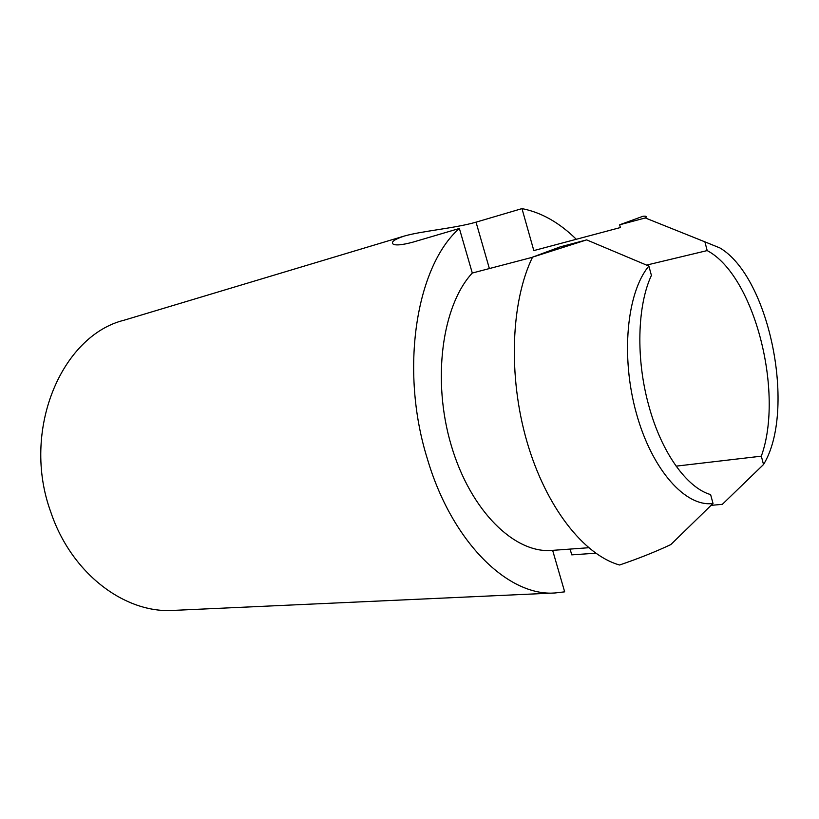 <?xml version="1.0" encoding="UTF-8"?>
<svg xmlns="http://www.w3.org/2000/svg" width="819" height="819" viewBox="0 0 819 819"><rect width="100%" height="100%" fill="white"/><g stroke="black" fill="none" stroke-linecap="round" stroke-linejoin="round"><path stroke-width="1.23" d="M552.641 550.358L564.67 591.84L555.118 592.966L173.485 610.39C125.215 613.707 71.499 573.863 50.85 512.233C20.844 430.63 61.476 335.626 124.058 320.219L403.859 236.179C421.027 231.071 454.637 228.378 476.034 222.164L521.969 208.61C541.226 212.356 559.336 222.573 576.3 239.281M521.969 208.61L533.814 250.583L620.382 227.549L619.635 224.805L643.038 216.247C646.57 215.96 647.317 216.523 645.28 217.946L704.883 241.84L707.186 250.583L646.57 265.1M555.118 592.966C508.609 596.775 451.965 542.649 427.323 458.712C399.385 369.441 416.349 265.98 459.377 228.47L472.297 273.034C442.076 305.487 431.777 380.026 451.259 445.464C470.556 511.025 514.67 553.757 551.924 550.409L588.626 547.737M648.832 405.774C635.779 359.162 637.213 305.702 651.412 275.409L648.883 266.073C626.801 292.281 620.515 356.449 636.343 413.237C652.006 470.137 685.779 507.422 713.011 503.46L710.616 494.584C687.039 487.94 661.486 452.682 648.832 405.774M707.186 250.583C754.453 275.563 784.285 392.649 761.322 456.173L676.115 466.144M403.859 236.179C394.656 239.291 391.011 241.871 392.915 243.919C395.167 245.649 401.719 245.096 412.571 242.25L459.377 228.47M570.096 549.088L571.754 554.862L595.72 553.214M761.322 456.173L763.523 464.516L722.358 504.32L711.056 505.364M532.545 257.146L586.67 239.885L560.257 246.857L532.545 257.146C510.933 301.402 507.944 376.126 526.934 441.605C545.925 507.125 583.855 555.026 619.553 565.008C638.421 558.589 655.517 551.781 670.822 544.584L713.011 503.46M763.523 464.516C796.375 410.913 769.891 277.446 719.911 247.942L704.883 241.84M586.67 239.885L648.883 266.073M645.28 217.946L619.635 224.805M532.483 257.268L472.297 273.034M476.034 222.164L489.383 268.56"/></g></svg>
